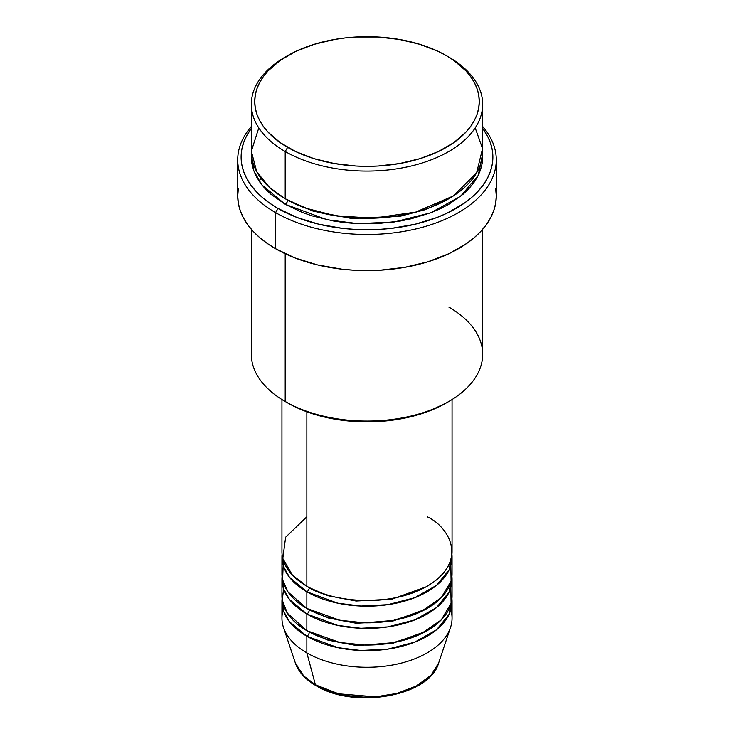 <?xml version="1.0" encoding="UTF-8"?>
<svg xmlns="http://www.w3.org/2000/svg" width="734" height="734" viewBox="0 0 734 734"><rect width="100%" height="100%" fill="white"/><g stroke="black" fill="none" stroke-linecap="round" stroke-linejoin="round"><path stroke-width="1.1" d="M450.814 609.853A85.052 49.105 180 0 1 450.511 627.487L438.648 662.995L430.996 675.243L416.472 685.978L396.92 693.437L375.579 696.85L338.594 693.813L315.409 684.804A3.404 1.963 120 0 0 316.033 685.694A3.404 1.963 -60 0 1 315.409 684.804A72.969 42.122 0 0 0 388.378 695.291A72.969 42.122 0 0 0 438.648 662.995C429.619 696.557 353.861 709.365 316.033 685.684C305.427 679.546 298.536 671.986 295.352 662.995A72.969 42.122 0 0 0 315.409 684.804L306.858 652.902L315.409 684.804L303.72 675.986L295.352 662.995L283.489 627.487A85.052 49.105 180 0 1 283.186 609.853M306.858 516.791L285.636 537.215L282.801 558.464L292.426 575.126L306.858 586.237A85.052 49.105 0 0 0 399.544 596.88A85.052 49.105 0 0 0 452.052 551.518L452.052 399.553M452.052 557.069A85.052 49.105 180 0 0 451.915 554.298L449.107 569.887L436.51 585.365L414.719 597.715L387.763 604.688L360.88 606.045L337.796 603.192L306.858 591.797A3.404 1.963 120 0 0 309.262 587.631L308.087 586.934L309.262 587.631A3.404 1.963 -60 0 1 306.858 591.797L289.462 577.254L283.627 566.767L282.085 554.298A85.052 49.105 180 0 0 281.948 557.069L281.948 573.74A85.052 49.105 0 0 0 306.858 608.458A85.052 49.105 0 0 0 399.544 619.101A85.052 49.105 0 0 0 452.052 573.74L452.052 557.069A85.052 49.105 180 0 1 399.544 602.44A85.052 49.105 180 0 1 306.858 591.797L306.858 608.458L306.858 591.797A85.052 49.105 180 0 1 281.948 557.069M283.186 565.409L282.59 579.75L288.003 591.934L306.858 608.458L339.814 620.267L364.614 622.827L393.14 620.469L420.683 611.826L441.226 597.715L451.08 581.126L450.814 565.409M452.052 579.291A85.052 49.105 180 0 0 451.915 576.52L449.107 592.109L436.51 607.587L414.719 619.936L387.763 626.909L360.88 628.267L337.796 625.414L306.858 614.019A3.404 1.963 120 0 0 309.262 609.853L308.087 609.156L309.262 609.853A3.404 1.963 -60 0 1 306.858 614.019L289.462 599.476L283.627 588.989L282.085 576.52A85.052 49.105 180 0 0 281.948 579.291L281.948 595.962A85.052 49.105 0 0 0 306.858 630.68A85.052 49.105 0 0 0 399.544 641.323A85.052 49.105 0 0 0 452.052 595.962L452.052 579.291A85.052 49.105 180 0 1 399.544 624.662A85.052 49.105 180 0 1 306.858 614.019L306.858 630.68L306.858 614.019A85.052 49.105 180 0 1 281.948 579.291M284.159 584.851L282.251 600.091L287.324 613.147L306.858 630.68L339.814 642.489L364.614 645.048L393.14 642.69L420.683 634.048L441.226 619.936L451.08 603.348L450.814 587.631M452.052 601.513A85.052 49.105 180 0 0 451.915 598.742L449.107 614.33L436.51 629.809L414.719 642.158L387.763 649.131L360.88 650.489L337.796 647.636L306.858 636.24A3.404 1.963 120 0 0 309.262 632.075L308.087 631.378L309.262 632.075A3.404 1.963 -60 0 1 306.858 636.24L289.462 621.698L283.627 611.211L282.085 598.742A85.052 49.105 180 0 0 281.948 601.513L281.948 618.184A85.052 49.105 0 0 0 306.858 652.902A85.052 49.105 0 0 0 399.544 663.545A85.052 49.105 0 0 0 452.052 618.184L452.052 601.513A85.052 49.105 180 0 1 399.544 646.883A85.052 49.105 180 0 1 306.858 636.24L306.858 652.902L306.858 636.24A85.052 49.105 180 0 1 281.948 601.513M258.799 127.909L251.331 151.204L256.726 171.673L269.534 187.482L285.205 198.74L285.205 151.516L287.618 147.35A112.265 64.821 180 0 1 287.618 55.683A112.265 64.821 180 0 1 446.382 55.683L438.226 51.417L419.921 44.352L399.59 39.489L378.001 37.012L355.999 37.012L345.099 37.948L334.41 39.489L314.079 44.352L295.774 51.417L280.214 60.399L267.993 70.959L263.277 76.712L259.57 82.703L256.891 88.869L255.276 95.163L254.735 101.521L255.276 107.87L256.891 114.165L259.57 120.33L263.277 126.321L267.993 132.074L280.214 142.635L295.774 151.617L314.079 158.682L334.41 163.544L355.999 166.022L367 166.334L378.001 166.022L399.59 163.544L419.921 158.682L438.226 151.617L453.786 142.635L466.007 132.074L470.723 126.321L474.43 120.33L477.109 114.165L478.724 107.87L479.265 101.521L478.724 95.163L477.109 88.869L474.43 82.703L470.723 76.712L466.007 70.959L453.786 60.399L446.382 55.683A112.265 64.821 180 0 1 446.382 147.35A112.265 64.821 180 0 1 287.618 147.35L285.205 151.516A115.669 66.785 0 0 0 448.786 151.516A115.669 66.785 0 0 0 448.795 57.078L448.795 57.078A115.669 66.785 180 0 1 482.669 104.292A115.669 66.785 180 0 1 411.269 165.994A115.669 66.785 180 0 1 285.205 151.516L285.205 198.74A115.669 66.785 0 0 0 411.269 213.218A115.669 66.785 0 0 0 482.669 151.516L482.669 104.292M448.795 307.069A115.669 66.785 180 0 1 448.795 401.516A115.669 66.785 180 0 1 285.205 401.516L287.618 402.902A112.265 64.821 0 0 0 446.382 402.902L429.372 410.967L409.967 416.958L388.901 420.646L367 421.885L345.099 420.646L324.033 416.958L304.628 410.967L295.774 407.177L285.205 401.516A115.669 66.785 0 0 0 411.269 415.994A115.669 66.785 0 0 0 482.669 354.293L482.669 229.292M275.589 212.631A129.276 74.639 0 0 0 442.556 220.411A129.276 74.639 0 0 0 482.669 126.514A129.276 74.639 180 0 1 496.276 159.847A129.276 74.639 180 0 1 416.472 228.806A129.276 74.639 180 0 1 275.589 212.631L275.589 248.734A129.276 74.639 0 0 0 416.472 264.919A129.276 74.639 0 0 0 496.276 195.96L495.652 203.281L493.789 210.52L490.707 217.631L486.44 224.521L481.009 231.146L474.494 237.431L466.934 243.312L449.015 253.661L427.94 261.79L404.526 267.387L379.671 270.24L354.329 270.24L341.778 269.167L317.528 264.919L295.178 258.019L275.589 248.734L275.589 212.631A129.276 74.639 180 0 1 237.724 159.847A129.276 74.639 180 0 1 251.331 126.514A129.276 74.639 0 0 0 275.589 212.631L277.993 208.456L275.589 212.631M482.669 128.404A125.872 72.675 180 0 1 437.602 217.236A125.872 72.675 180 0 1 277.993 208.456L297.068 217.503L318.831 224.219L342.439 228.347L354.66 229.393L379.34 229.393L391.561 228.347L415.169 224.219L436.932 217.503L446.859 213.255L464.301 203.18L471.659 197.446L478.008 191.326L483.293 184.885L487.459 178.169L490.459 171.251L492.266 164.196L492.872 157.076L492.266 149.947L490.459 142.891L487.459 135.973L482.669 128.404M287.618 200.125L286.425 199.428L287.618 200.125A3.404 1.963 -60 0 1 285.205 204.291L261.827 184.876L253.845 170.912L251.432 154.296L251.89 163.618L253.551 170.105L256.313 176.454L260.139 182.628L264.992 188.555L270.828 194.171L285.205 204.291A3.404 1.963 120 0 0 287.618 200.125L313.253 211.199L351.797 218.512L400.828 216.099L425.647 209.566L447.575 199.428L425.647 209.566L400.828 216.099L351.797 218.512L313.253 211.199L287.618 200.125M306.858 411.802L306.858 586.237L306.858 411.802M285.205 253.762L285.205 401.516L285.205 253.762M450.511 627.487A85.052 49.105 180 0 1 391.919 665.132A85.052 49.105 180 0 1 306.858 652.902A85.052 49.105 180 0 1 283.489 627.487M340.337 694.236L353.403 696.529L367 697.3L380.597 696.529L393.663 694.236M287.618 55.683L285.205 57.078A115.669 66.785 0 0 0 285.205 151.516A115.669 66.785 180 0 1 251.331 104.292A115.669 66.785 180 0 1 286.425 56.38M251.331 104.292L251.331 151.516A115.669 66.785 0 0 0 285.205 198.74L305.839 208.199L335.199 215.723L373.257 218.2L415.719 212.089L453.328 195.96L476.614 172.848L482.559 148.598L475.201 127.909M251.331 128.404L246.541 135.973L243.541 142.891L241.734 149.947L241.128 157.076L241.734 164.196L243.541 171.251L246.541 178.169L250.707 184.885L255.992 191.326L262.341 197.446L269.699 203.18L277.993 208.456A125.872 72.675 180 0 1 251.331 128.404M482.568 154.296L482.11 163.618L480.449 170.105L477.687 176.454L473.861 182.628L469.008 188.555L463.172 194.171L448.795 204.291L440.382 208.695L431.262 212.603L411.269 218.769L400.581 220.98L378.34 223.531L355.66 223.531L344.429 222.567L333.419 220.98L312.473 215.97L302.738 212.603L285.205 204.291L326.942 219.723L358.027 223.65L394.305 221.971L430.83 212.768L460.631 196.281L478.21 175.435L482.568 154.296M237.724 159.847L237.724 195.96A129.276 74.639 0 0 0 275.589 248.734L267.066 243.312L259.506 237.431L252.991 231.146L247.56 224.521L243.293 217.631L240.211 210.52L238.348 203.281L237.724 195.96L238.348 188.647M495.652 188.647L496.276 195.96L496.276 159.847M251.331 229.292L251.331 354.293A115.669 66.785 0 0 0 285.205 401.516L285.205 401.516M281.948 399.553L281.948 551.518A85.052 49.105 0 0 0 306.858 586.237C322.033 597.788 381.808 611.468 427.142 586.237C470.833 560.06 447.153 525.553 427.142 516.791M309.262 632.075L327.979 640.149L356.118 645.461L391.91 643.626L425.913 631.378L391.91 643.626L356.118 645.461L327.979 640.149L309.262 632.075M309.262 609.853L327.979 617.927L356.118 623.239L391.91 621.404L425.913 609.156L391.91 621.404L356.118 623.239L327.979 617.927L309.262 609.853M309.262 587.631L327.979 595.705L356.118 601.018L391.91 599.183L425.913 586.934L391.91 599.183L356.118 601.018L327.979 595.705L309.262 587.631M448.795 57.078L446.382 55.683M448.795 401.516L446.382 402.902M260.919 178.142L259.166 181.234"/></g></svg>
